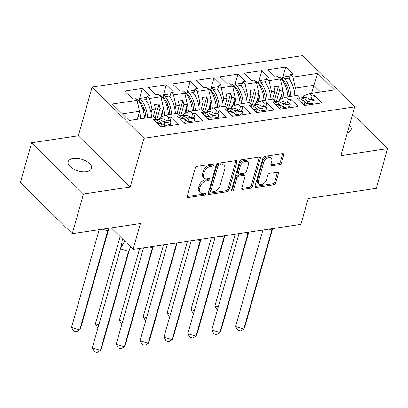 <?xml version="1.0" encoding="UTF-8"?>
<svg xmlns="http://www.w3.org/2000/svg" width="408" height="408" viewBox="0 0 408 408"><rect width="100%" height="100%" fill="white"/><g stroke="black" fill="none" stroke-linecap="round" stroke-linejoin="round"><path stroke-width="0.61" d="M213.889 164.924A1.306 0.841 134.7 0 0 213.756 164.149A1.306 0.841 134.7 0 0 213.144 163.99L197.176 166.367A1.867 1.199 134.7 0 0 195.233 168.152L187.292 196.202A1.867 1.199 134.7 0 0 187.486 197.304A1.867 1.199 134.7 0 0 188.358 197.533L204.326 195.157A1.306 0.841 134.7 0 0 205.688 193.907A1.306 0.841 134.7 0 0 205.556 193.132A1.306 0.841 134.7 0 0 204.944 192.974L202.878 193.28A5.977 3.84 134.7 0 1 200.088 192.545A5.977 3.84 134.7 0 1 199.476 189.011L200.139 186.675A5.977 3.84 134.7 0 1 206.361 180.968L208.427 180.662A1.306 0.841 134.7 0 0 209.789 179.413A1.306 0.841 134.7 0 0 209.656 178.643A1.306 0.841 134.7 0 0 209.044 178.48L206.978 178.791A5.977 3.84 134.7 0 1 204.189 178.056A5.977 3.84 134.7 0 1 203.577 174.517L204.24 172.181A5.977 3.84 134.7 0 1 210.462 166.479L212.527 166.168A1.306 0.841 134.7 0 0 213.889 164.924M73.2 158.493A12.179 6.074 15.8 0 0 68.121 161.731A12.179 6.074 15.8 0 0 73.573 169.045A12.179 6.074 15.8 0 0 86.481 171.605A12.179 6.074 15.8 0 0 91.56 168.366A12.179 6.074 15.8 0 0 86.103 161.053A12.179 6.074 15.8 0 0 73.2 158.493M72.257 233.677L20.4 182.442L31.63 142.754L83.492 193.989L72.257 233.677L140.403 223.518L133.079 249.395L300.905 224.369L308.229 198.492L376.37 188.333L387.6 148.645L352.64 114.107M347.402 132.62A12.179 6.074 15.8 0 0 351.11 129.667A12.179 6.074 15.8 0 0 349.498 125.21M279.516 164.618A1.867 1.199 134.7 0 0 281.459 162.833L283.688 154.964A1.867 1.199 134.7 0 0 283.494 153.857A1.867 1.199 134.7 0 0 282.622 153.632L264.889 156.274A1.867 1.199 134.7 0 0 262.941 158.054L255.005 186.104A1.867 1.199 134.7 0 0 255.194 187.211A1.867 1.199 134.7 0 0 256.066 187.44L273.804 184.793A1.867 1.199 134.7 0 0 275.747 183.014L278.44 173.507A1.867 1.199 134.7 0 0 278.246 172.4A1.867 1.199 134.7 0 0 277.374 172.176L269.785 173.303A1.867 1.199 134.7 0 0 267.842 175.088L266.506 179.8A4.998 3.213 134.7 0 1 263.094 183.937A4.998 3.213 134.7 0 1 258.973 183.957A4.998 3.213 134.7 0 1 258.468 180.999L263.69 162.537A4.998 3.213 134.7 0 1 267.102 158.401A4.998 3.213 134.7 0 1 271.223 158.381A4.998 3.213 134.7 0 1 271.733 161.333L270.861 164.414A1.867 1.199 134.7 0 0 271.05 165.52A1.867 1.199 134.7 0 0 271.922 165.75L279.516 164.618L278.475 163.593A1.867 1.199 134.7 0 0 280.423 161.808L282.647 153.938A1.867 1.199 134.7 0 0 282.708 153.622M83.492 193.989L130.193 187.022L143.983 138.286L354.69 106.871L340.894 155.611L387.6 148.645M236.941 161.935A1.867 1.199 134.7 0 0 236.752 160.829A1.867 1.199 134.7 0 0 235.88 160.599L218.142 163.246A1.867 1.199 134.7 0 0 216.199 165.026L208.264 193.076A1.867 1.199 134.7 0 0 208.452 194.177A1.867 1.199 134.7 0 0 209.324 194.407L227.057 191.765A1.867 1.199 134.7 0 0 229.005 189.98L236.941 161.935L235.906 160.91A1.867 1.199 134.7 0 0 235.962 160.589M241.516 159.757L259.248 157.116A1.867 1.199 134.7 0 1 260.12 157.345A1.867 1.199 134.7 0 1 260.314 158.447L252.374 186.497A1.867 1.199 134.7 0 1 250.43 188.282L242.842 189.414A1.867 1.199 134.7 0 1 241.97 189.184A1.867 1.199 134.7 0 1 241.781 188.078L244.999 176.7A1.867 1.199 134.7 0 0 244.81 175.598A1.867 1.199 134.7 0 0 243.938 175.369L238.899 176.118A1.867 1.199 134.7 0 0 236.956 177.903L233.606 189.746A1.306 0.841 134.7 0 1 232.713 190.827A1.306 0.841 134.7 0 1 231.637 190.832A1.306 0.841 134.7 0 1 231.499 190.057L239.572 161.542A1.867 1.199 134.7 0 1 241.516 159.757M279.026 101.159L279.49 99.526L285.733 97.165L297.065 95.472L299.503 97.884L296.897 98.272L304.261 105.544L322.024 102.898L314.66 95.62L312.059 96.008L309.621 93.6L303.379 95.967L302.915 97.599M272.615 99.118L274.875 91.137L271.504 91.637L270.478 95.253M255.143 104.723L255.602 103.091L261.844 100.725L273.176 99.037L275.614 101.444L273.013 101.832L280.378 109.104L298.136 106.457L290.771 99.185L288.17 99.572L285.733 97.165M248.727 102.683L250.986 94.697L247.615 95.202L246.595 98.818M231.254 108.283L231.713 106.651L237.956 104.285L249.288 102.597L251.726 105.004L249.125 105.392L256.489 112.669L274.252 110.022L266.888 102.745L264.282 103.132L261.844 100.725M224.839 106.243L227.098 98.257L223.727 98.761L222.707 102.377M207.366 111.843L207.825 110.211L214.067 107.85L225.4 106.157L227.837 108.569L225.236 108.956L232.601 116.229L250.364 113.582L243 106.304L240.394 106.692L237.956 104.285M200.95 109.803L203.209 101.822L199.838 102.321L198.818 105.937M183.478 115.408L183.942 113.776L190.184 111.409L201.511 109.721L203.949 112.129L201.348 112.516L208.712 119.789L226.476 117.142L219.111 109.869L216.505 110.257L214.067 107.85M177.062 113.368L179.321 105.381L175.955 105.886L174.93 109.502M159.589 118.968L160.053 117.336L166.296 114.969L177.628 113.281L180.061 115.688L177.46 116.076L184.824 123.354L202.587 120.707L195.223 113.429L192.622 113.817L190.184 111.409M153.173 116.928L155.433 108.941L152.067 109.446L151.042 113.062M143.983 138.286L92.126 87.052L302.828 55.641L354.69 106.871M175.955 105.886L173.482 94.911L184.814 93.223L187.282 104.193L183.916 104.698L180.769 115.811M199.838 102.321L197.37 91.351L194.932 88.944L197.538 88.556L190.174 81.279L172.411 83.926L179.775 91.203L182.376 90.816L184.814 93.223M197.37 91.351L208.702 89.663L211.171 100.633L207.805 101.133L204.658 112.246M223.727 98.761L221.258 87.791L218.821 85.379L221.427 84.992L214.062 77.719L196.299 80.366L203.663 87.644L206.264 87.256L208.702 89.663M221.258 87.791L232.591 86.098L235.059 97.073L231.693 97.573L228.546 108.686M247.615 95.202L245.147 84.227L242.709 81.819L245.315 81.432L237.951 74.159L220.187 76.806L227.552 84.079L230.153 83.691L232.591 86.098M245.147 84.227L256.479 82.538L258.947 93.508L255.576 94.013L252.435 105.126M271.504 91.637L269.035 80.667L266.597 78.259L269.198 77.872L261.834 70.594L244.076 73.246L251.44 80.519L254.041 80.131L256.479 82.538M269.035 80.667L280.367 78.979L282.836 89.949L279.465 90.448L276.323 101.561M320.494 91.984L313.767 85.338L295.392 88.077L292.924 77.107L290.486 74.695L293.087 74.307L285.722 67.034L267.959 69.681L275.324 76.959L277.93 76.571L280.367 78.979M292.924 77.107L317.73 73.404L334.427 89.903L309.621 93.6M152.067 109.446L149.593 98.476L147.161 96.064L149.761 95.676L142.397 88.403L124.634 91.05L131.998 98.328L134.604 97.94L137.037 100.348L112.384 104.02L129.086 120.518L153.739 116.841L156.177 119.253L153.571 119.641L160.936 126.913L178.699 124.267L171.334 116.989L168.734 117.377L166.296 114.969M149.593 98.476L160.925 96.783L163.399 107.758L160.028 108.258L156.881 119.371M173.482 94.911L171.044 92.504L173.65 92.116L166.286 84.844L148.522 87.491L155.887 94.763L158.488 94.376L160.925 96.783M111.282 227.858L133.079 249.395M280.199 99.256L282.836 89.949M279.465 90.448L278.496 86.139L273.901 86.828L274.875 91.137M256.311 102.821L258.947 93.508M255.576 94.013L254.607 89.704L250.017 90.387L250.986 94.697M232.427 106.381L235.059 97.073M231.693 97.573L230.719 93.264L226.129 93.947L227.098 98.257M208.539 109.941L211.171 100.633M207.805 101.133L206.836 96.823L202.24 97.512L203.209 101.822M184.651 113.506L187.282 104.193M183.916 104.698L182.947 100.388L178.352 101.072L179.321 105.381M160.762 117.065L163.399 107.758M160.028 108.258L159.059 103.948L154.464 104.632L155.433 108.941M137.251 119.299L139.511 111.318L122.359 113.873M137.037 100.348L139.511 111.318M130.193 187.022L78.336 135.793L31.63 142.754M78.336 135.793L92.126 87.052M311.508 93.32L317.73 73.404M295.392 88.077L294.367 91.693M138.781 101.189L142.397 88.403M143.162 110.186L143.794 107.952M145.931 100.399L147.161 96.064M166.26 126.123L166.586 124.965M167.754 120.824L168.734 117.377M168.861 125.73L169.187 124.578M170.131 121.247L171.334 116.989M155.519 121.564L156.177 119.253M162.665 97.629L166.286 84.844M186.553 94.064L190.174 81.279M210.441 90.505L214.062 77.719M234.33 86.945L237.951 74.159M258.218 83.38L261.834 70.594M282.106 79.82L285.722 67.034M167.05 106.621L167.683 104.392M169.82 96.839L171.044 92.504M190.143 122.558L190.475 121.406M191.643 117.264L192.622 113.817M192.749 122.171L193.076 121.013M194.019 117.688L195.223 113.429M179.408 118.004L180.061 115.688M286.493 88.817L287.12 86.583M289.257 79.03L290.486 74.695M309.585 104.754L309.912 103.596M311.085 99.455L312.059 96.008M312.186 104.361L312.513 103.209M313.456 99.878L314.66 95.62M298.85 100.195L299.503 97.884M262.604 92.376L263.231 90.142M265.373 82.589L266.597 78.259M285.697 108.314L286.023 107.156M287.196 103.015L288.17 99.572M288.298 107.926L288.629 106.769M289.568 103.443L290.771 99.185M274.961 103.754L275.614 101.444M238.716 95.936L239.348 93.707M241.485 86.154L242.709 81.819M261.809 111.874L262.135 110.721M263.308 106.58L264.282 103.132M264.415 111.486L264.741 110.328M265.679 107.003L266.888 102.745M251.073 107.319L251.726 105.004M214.827 99.501L215.46 97.267M217.597 89.714L218.821 85.379M237.92 115.439L238.246 114.281M239.419 110.14L240.394 106.692M240.526 115.046L240.853 113.893M241.791 110.563L243 106.304M227.185 110.879L227.837 108.569M190.939 103.061L191.571 100.827M193.708 93.274L194.932 88.944M214.032 118.998L214.363 117.841M215.531 113.699L216.505 110.257M216.638 118.611L216.964 117.453M217.908 114.128L219.111 109.869M203.296 114.439L203.949 112.129M155.045 118.131L159.059 103.948M178.934 114.572L182.947 100.388M202.817 111.012L206.836 96.823M226.705 107.447L230.719 93.264M250.594 103.887L254.607 89.704M274.482 100.327L278.496 86.139M212.803 164.041A1.306 0.841 134.7 0 1 211.492 165.143L209.421 165.454A5.977 3.84 134.7 0 0 203.204 171.156L204.24 172.181M204.189 178.056L203.148 177.031A5.977 3.84 134.7 0 1 202.541 173.497L203.204 171.156M200.088 192.545L199.048 191.52A5.977 3.84 134.7 0 1 198.441 187.986L199.104 185.65A5.977 3.84 134.7 0 1 205.321 179.943L207.391 179.637A1.306 0.841 134.7 0 0 208.702 178.531M187.236 196.518A1.867 1.199 134.7 0 0 187.318 196.508L203.291 194.131A1.306 0.841 134.7 0 0 204.602 193.025M208.202 193.397A1.867 1.199 134.7 0 0 208.284 193.387L226.022 190.74A1.867 1.199 134.7 0 0 227.965 188.96L235.906 160.91M219.178 165.179A1.306 0.841 134.7 0 0 217.816 166.428L210.849 191.046A1.306 0.841 134.7 0 0 210.982 191.821A1.306 0.841 134.7 0 0 211.594 191.979L213.772 191.658A5.977 3.84 134.7 0 0 219.994 185.951L224.757 169.121A5.977 3.84 134.7 0 0 224.15 165.587A5.977 3.84 134.7 0 0 221.36 164.852L219.178 165.179L218.142 164.154A1.306 0.841 134.7 0 0 216.781 165.403L217.816 166.428M210.982 191.821L209.947 190.796A1.306 0.841 134.7 0 1 209.814 190.021L216.781 165.403M224.15 165.587L223.11 164.562A5.977 3.84 134.7 0 0 220.32 163.827L221.36 164.852M218.142 164.154L220.32 163.827M241.72 188.399A1.867 1.199 134.7 0 0 241.806 188.389L249.395 187.257A1.867 1.199 134.7 0 0 251.338 185.472L259.274 157.422A1.867 1.199 134.7 0 0 259.335 157.106M244.81 175.598L243.77 174.573A1.867 1.199 134.7 0 0 242.898 174.344L237.864 175.093A1.867 1.199 134.7 0 0 235.921 176.878L232.57 188.72L233.606 189.746M231.555 189.863A1.306 0.841 134.7 0 0 232.57 188.72M248.339 164.898A4.998 3.213 134.7 0 0 247.829 161.94A4.998 3.213 134.7 0 0 243.709 161.961A4.998 3.213 134.7 0 0 240.297 166.097L238.456 172.604A1.867 1.199 134.7 0 0 238.644 173.706A1.867 1.199 134.7 0 0 239.516 173.936L244.555 173.186A1.867 1.199 134.7 0 0 246.498 171.406L248.339 164.898M247.829 161.94L246.794 160.92A4.998 3.213 134.7 0 0 242.673 160.936A4.998 3.213 134.7 0 0 239.261 165.072L240.297 166.097M238.644 173.706L237.609 172.681A1.867 1.199 134.7 0 1 237.42 171.579L239.261 165.072M270.805 164.735A1.867 1.199 134.7 0 0 270.887 164.725L278.475 163.593M271.223 158.381L270.188 157.355A4.998 3.213 134.7 0 0 266.067 157.376A4.998 3.213 134.7 0 0 262.655 161.512L263.69 162.537M258.973 183.957L257.938 182.932A4.998 3.213 134.7 0 1 257.428 179.974L262.655 161.512M254.949 186.425A1.867 1.199 134.7 0 0 255.031 186.415L272.768 183.773A1.867 1.199 134.7 0 0 274.712 181.988L277.399 172.482A1.867 1.199 134.7 0 0 277.46 172.166M138.511 114.842A18.085 10.516 81.5 0 1 138.975 119.044M151.511 117.172A20.935 12.179 -98.5 0 0 145.34 99.639L141.438 100.22L139.97 98.42L139.123 100.613L140.592 102.413A18.085 10.516 81.5 0 1 145.942 118.004M109.069 228.189L107.758 230.851L79.723 329.919L81.299 325.931L108.793 228.761M102.383 229.184L107.758 230.851M71.553 327.384L73.634 331.021L76.357 331.867L79.723 329.919L71.553 327.384L99.205 229.658M137.542 119.258L138.613 115.459M140.643 118.794A20.935 12.179 -98.5 0 0 139.459 111.486M135.731 99.052L136.904 98.879L138.373 100.674A20.935 12.179 81.5 0 1 144.544 118.213M141.438 100.22A20.935 12.179 81.5 0 1 147.609 117.759M145.34 99.639L146.181 99.511M146.625 97.951L146.248 97.487L139.97 98.42M156.106 119.488A20.935 12.179 -98.5 0 1 156.31 119.457A20.935 12.179 -98.5 0 1 163.011 121.533L164.633 122.788L164.138 125.327L162.517 124.073A18.085 10.516 -98.5 0 0 161.537 123.4M124.756 241.169L120.329 248.809L128.5 251.343L130.611 246.957M122.359 238.808L122.063 241.975L120.737 247.778L92.295 347.876L100.47 350.411L128.5 251.343M92.295 347.876L94.376 351.517L97.104 352.359L100.47 350.411L102.041 346.423L129.54 249.252M156.31 119.457L160.216 118.876A20.935 12.179 81.5 0 1 166.913 120.952L169.289 120.595L170.911 121.854L170.416 124.394L164.138 125.327M156.473 122.507L159.946 121.987L161.568 123.247L161.078 125.786L159.962 125.95M159.946 121.987A20.935 12.179 -98.5 0 0 155.958 120.023M164.633 122.788L170.911 121.854M157.794 123.808L161.568 123.247M162.399 111.282A18.085 10.516 81.5 0 1 162.884 116.26M175.399 113.613A20.935 12.179 -98.5 0 0 169.228 96.074L165.322 96.66L163.853 94.86L163.006 97.053L164.48 98.848A18.085 10.516 81.5 0 1 169.83 114.444M98.807 324.865L95.441 323.819L120.125 236.594M95.441 323.819L97.522 327.461L98.027 327.619M161.073 116.948L162.501 111.899M164.552 115.632A20.935 12.179 -98.5 0 0 163.348 107.921M159.62 95.492L160.793 95.319L162.262 97.114A20.935 12.179 81.5 0 1 168.433 114.653M165.322 96.66A20.935 12.179 81.5 0 1 171.498 114.194M169.228 96.074L170.07 95.951M170.513 94.391L170.131 93.927L163.853 94.86M186.288 107.722A18.085 10.516 81.5 0 1 186.772 112.7M199.288 110.053A20.935 12.179 -98.5 0 0 193.117 92.514L189.21 93.095L187.741 91.3L186.895 93.488L188.363 95.288A18.085 10.516 81.5 0 1 193.718 110.884M122.696 321.305L119.33 320.26L139.658 248.411M119.33 320.26L121.411 323.901L121.916 324.059M184.962 113.388L186.39 108.334M188.435 112.073A20.935 12.179 -98.5 0 0 187.236 104.361M183.508 91.933L184.681 91.754L186.15 93.554A20.935 12.179 81.5 0 1 192.321 111.088M189.21 93.095A20.935 12.179 81.5 0 1 195.386 110.634M193.117 92.514L193.958 92.386M194.402 90.826L194.019 90.362L187.741 91.3M210.176 104.157A18.085 10.516 81.5 0 1 210.661 109.14M223.176 106.488A20.935 12.179 -98.5 0 0 217.005 88.954L213.098 89.536L211.63 87.735L210.783 89.928L212.252 91.729A18.085 10.516 81.5 0 1 217.607 107.319M146.584 317.74L143.218 316.7L163.547 244.851M143.218 316.7L145.299 320.336L145.804 320.494M208.85 109.823L210.278 104.774M212.323 108.508A20.935 12.179 -98.5 0 0 211.125 100.802M207.397 88.368L208.57 88.194L210.038 89.989A20.935 12.179 81.5 0 1 216.209 107.528M213.098 89.536A20.935 12.179 81.5 0 1 219.274 107.075M217.005 88.954L217.846 88.827M218.29 87.266L217.908 86.802L211.63 87.735M234.059 100.597A18.085 10.516 81.5 0 1 234.549 105.575M247.064 102.928A20.935 12.179 -98.5 0 0 240.893 85.389L236.987 85.976L235.518 84.176L234.671 86.368L236.14 88.164A18.085 10.516 81.5 0 1 241.495 103.76M170.473 314.18L167.101 313.135L187.435 241.291M167.101 313.135L169.187 316.776L169.692 316.934M232.739 106.264L234.166 101.215M236.212 104.948A20.935 12.179 -98.5 0 0 235.013 97.237M231.28 84.808L232.458 84.635L233.927 86.43A20.935 12.179 81.5 0 1 240.098 103.969M236.987 85.976A20.935 12.179 81.5 0 1 243.158 103.51M240.893 85.389L241.735 85.267M242.179 83.706L241.796 83.242L235.518 84.176M257.948 97.038A18.085 10.516 81.5 0 1 258.437 102.015M270.953 99.368A20.935 12.179 -98.5 0 0 264.782 81.829L260.875 82.411L259.406 80.616L258.56 82.804L260.029 84.604A18.085 10.516 81.5 0 1 265.384 100.2M194.361 310.621L190.99 309.575L211.324 237.726M190.99 309.575L193.071 313.216L193.581 313.375M256.627 102.704L258.055 97.65M260.1 101.388A20.935 12.179 -98.5 0 0 258.901 93.677M255.168 81.248L256.341 81.07L257.815 82.87A20.935 12.179 81.5 0 1 263.986 100.404M260.875 82.411A20.935 12.179 81.5 0 1 267.046 99.95M264.782 81.829L265.623 81.702M266.062 80.141L265.685 79.677L259.406 80.616M179.994 115.928A20.935 12.179 -98.5 0 1 180.198 115.898A20.935 12.179 -98.5 0 1 186.9 117.973L188.522 119.228L188.027 121.768L186.405 120.513A18.085 10.516 -98.5 0 0 185.426 119.835M149.629 246.927L152.388 247.784L153.076 246.412M116.183 344.316L124.358 346.851L120.987 348.799L118.264 347.953L116.183 344.316L143.483 247.84M153.23 246.391L125.929 342.863L124.358 346.851L152.388 247.784M180.198 115.898L184.1 115.311A20.935 12.179 81.5 0 1 190.801 117.387L193.178 117.035L194.8 118.289L194.305 120.834L188.027 121.768M180.361 118.947L183.835 118.427L185.456 119.682L184.967 122.227L183.85 122.39M183.835 118.427A20.935 12.179 -98.5 0 0 179.846 116.459M188.522 119.228L194.8 118.289M181.682 120.248L185.456 119.682M203.883 112.368A20.935 12.179 -98.5 0 1 204.087 112.333A20.935 12.179 -98.5 0 1 210.783 114.408L212.41 115.668L211.915 118.208L210.293 116.948A18.085 10.516 -98.5 0 0 209.314 116.275M173.512 243.367L176.276 244.224L176.965 242.852M140.071 340.751L148.247 343.286L144.876 345.239L142.152 344.393L140.071 340.751L167.372 244.28M177.118 242.826L149.818 339.298L148.247 343.286L176.276 244.224M204.087 112.333L207.988 111.751A20.935 12.179 81.5 0 1 214.69 113.827L217.061 113.475L218.688 114.73L218.193 117.269L211.915 118.208M204.25 115.382L207.723 114.867L209.345 116.122L208.85 118.662L207.738 118.83M207.723 114.867A20.935 12.179 -98.5 0 0 203.735 112.899M212.41 115.668L218.688 114.73M205.566 116.688L209.345 116.122M227.771 108.803A20.935 12.179 -98.5 0 1 227.975 108.773A20.935 12.179 -98.5 0 1 234.671 110.849L236.293 112.103L235.804 114.643L234.182 113.388A18.085 10.516 -98.5 0 0 233.203 112.715M197.401 239.802L200.165 240.659L200.848 239.287M163.96 337.192L172.135 339.726L168.764 341.675L166.041 340.833L163.96 337.192L191.26 240.72M201.006 239.266L173.706 335.738L172.135 339.726L200.165 240.659M227.975 108.773L231.877 108.191A20.935 12.179 81.5 0 1 238.578 110.267L240.95 109.91L242.571 111.17L242.082 113.71L235.804 114.643M228.138 111.823L231.611 111.302L233.233 112.562L232.739 115.102L231.627 115.27M231.611 111.302A20.935 12.179 -98.5 0 0 227.618 109.339M236.293 112.103L242.571 111.17M229.454 113.123L233.233 112.562M251.66 105.244A20.935 12.179 -98.5 0 1 251.858 105.213A20.935 12.179 -98.5 0 1 258.56 107.289L260.182 108.543L259.692 111.083L258.07 109.829A18.085 10.516 -98.5 0 0 257.091 109.15M221.289 236.242L224.053 237.099L224.737 235.727M187.848 333.632L196.019 336.166L192.653 338.115L189.929 337.268L187.848 333.632L215.149 237.155M224.89 235.707L197.594 332.178L196.019 336.166L224.053 237.099M251.858 105.213L255.765 104.627A20.935 12.179 81.5 0 1 262.466 106.702L264.838 106.35L266.46 107.605L265.97 110.15L259.692 111.083M252.027 108.263L255.5 107.743L257.122 108.997L256.627 111.542L255.515 111.705M255.5 107.743A20.935 12.179 -98.5 0 0 251.506 105.774M260.182 108.543L266.46 107.605M253.343 109.563L257.122 108.997M275.548 101.684A20.935 12.179 -98.5 0 1 275.747 101.648A20.935 12.179 -98.5 0 1 282.448 103.724L284.07 104.983L283.58 107.523L281.959 106.264A18.085 10.516 -98.5 0 0 280.979 105.59M245.177 232.682L247.942 233.539L248.625 232.167M211.737 330.067L219.907 332.602L216.541 334.555L213.817 333.708L211.737 330.067L239.037 233.595M248.778 232.142L221.483 328.613L219.907 332.602L247.942 233.539M275.747 101.648L279.653 101.067A20.935 12.179 81.5 0 1 286.355 103.142L288.726 102.791L290.348 104.045L289.858 106.585L283.58 107.523M275.915 104.698L279.388 104.183L281.01 105.437L280.515 107.977L279.404 108.146M279.388 104.183A20.935 12.179 -98.5 0 0 275.395 102.214M284.07 104.983L290.348 104.045M277.231 106.004L281.01 105.437M281.836 93.473A18.085 10.516 81.5 0 1 282.326 98.456M294.841 95.803A20.935 12.179 -98.5 0 0 288.67 78.27L284.764 78.851L283.295 77.051L282.448 79.244L283.917 81.044A18.085 10.516 81.5 0 1 289.267 96.635M218.244 307.056L214.878 306.015L235.212 234.166M214.878 306.015L216.959 309.657L217.469 309.81M280.515 99.139L281.943 94.09M283.988 97.823A20.935 12.179 -98.5 0 0 282.79 90.117M279.057 77.683L280.23 77.51L281.699 79.305A20.935 12.179 81.5 0 1 287.875 96.844M284.764 78.851A20.935 12.179 81.5 0 1 290.935 96.39M288.67 78.27L289.512 78.142M289.95 76.582L289.573 76.118L283.295 77.051M299.436 98.119A20.935 12.179 -98.5 0 1 299.635 98.088A20.935 12.179 -98.5 0 1 306.337 100.164L307.958 101.419L307.464 103.958L305.842 102.704A18.085 10.516 -98.5 0 0 304.868 102.031M269.066 229.118L271.83 229.974L272.513 228.602M235.625 326.507L243.795 329.042L240.429 330.99L237.706 330.149L235.625 326.507L262.92 230.036M272.666 228.582L245.366 325.054L243.795 329.042L271.83 229.974M299.635 98.088L303.542 97.507A20.935 12.179 81.5 0 1 310.243 99.583L312.615 99.226L314.236 100.485L313.747 103.025L307.464 103.958M299.804 101.138L303.272 100.618L304.898 101.878L304.404 104.417L303.287 104.586M303.272 100.618A20.935 12.179 -98.5 0 0 299.283 98.654M307.958 101.419L314.236 100.485M301.119 102.439L304.898 101.878M209.421 165.454L210.462 166.479M202.541 173.497L203.577 174.517M207.391 179.637L208.427 180.662M205.321 179.943L206.361 180.968M199.104 185.65L200.139 186.675M198.441 187.986L199.476 189.011M203.291 194.131L204.326 195.157M187.318 196.508L188.358 197.533M211.492 165.143L212.527 166.168M227.965 188.96L229.005 189.98M226.022 190.74L227.057 191.765M208.284 193.387L209.324 194.407M209.814 190.021L210.849 191.046M259.274 157.422L260.314 158.447M251.338 185.472L252.374 186.497M249.395 187.257L250.43 188.282M241.806 188.389L242.842 189.414M242.898 174.344L243.938 175.369M237.864 175.093L238.899 176.118M235.921 176.878L236.956 177.903M237.42 171.579L238.456 172.604M270.887 164.725L271.922 165.75M257.428 179.974L258.468 180.999M277.399 172.482L278.44 173.507M274.712 181.988L275.747 183.014M272.768 183.773L273.804 184.793M255.031 186.415L256.066 187.44M282.647 153.938L283.688 154.964M280.423 161.808L281.459 162.833M138.373 100.674L137.154 100.858M163.011 121.533L166.913 120.952M162.262 97.114L161.043 97.298M186.15 93.554L184.931 93.733M210.038 89.989L208.82 90.173M233.927 86.43L232.708 86.613M257.815 82.87L256.591 83.048M186.9 117.973L190.801 117.387M210.783 114.408L214.69 113.827M234.671 110.849L238.578 110.267M258.56 107.289L262.466 106.702M282.448 103.724L286.355 103.142M281.699 79.305L280.48 79.489M306.337 100.164L310.243 99.583"/></g></svg>
